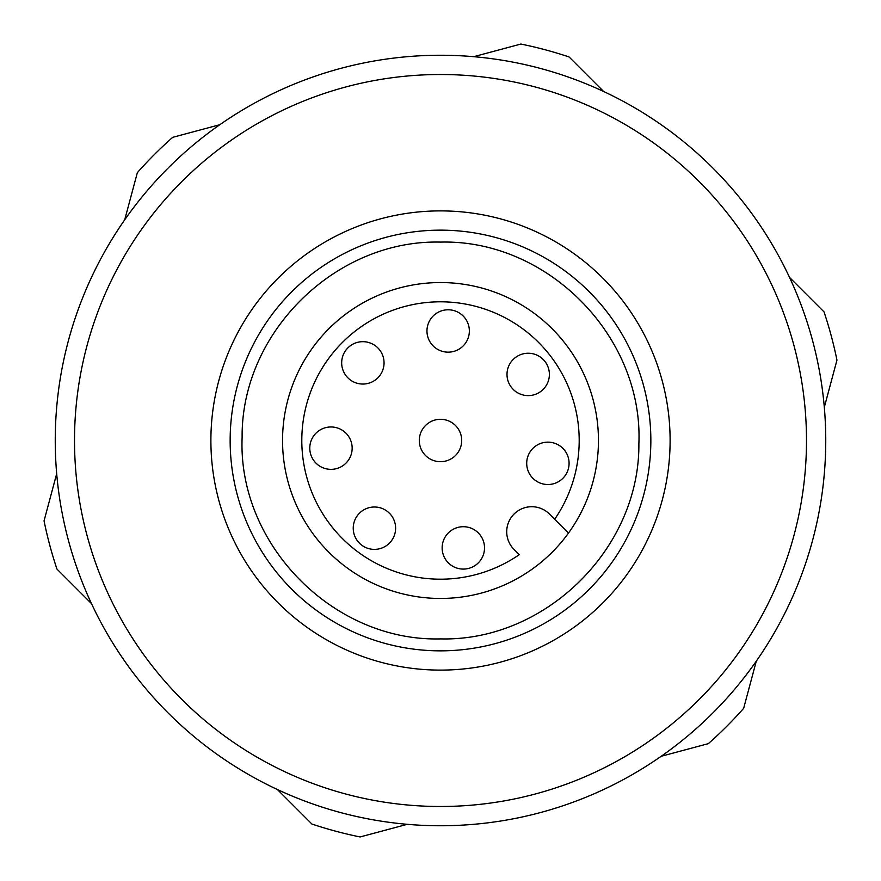 <?xml version="1.0" encoding="UTF-8"?>
<svg xmlns="http://www.w3.org/2000/svg" width="881" height="881" viewBox="0 0 881 881"><rect width="100%" height="100%" fill="white"/><g stroke="black" fill="none" stroke-linecap="round" stroke-linejoin="round"><path stroke-width="1.32" d="M473.736 56.681L520.88 44.05A404.511 404.511 0 0 1 569.115 56.979L603.628 91.492M789.508 277.372L824.021 311.885A404.511 404.511 0 0 1 836.95 360.12L824.319 407.264M756.283 661.191L743.652 708.335A404.511 404.511 0 0 1 708.335 743.652L661.191 756.283M407.264 824.319L360.12 836.95A404.511 404.511 0 0 1 311.885 824.021L277.372 789.508M91.492 603.628L56.979 569.115A404.511 404.511 0 0 1 44.05 520.88L56.681 473.736M124.717 219.81L137.348 172.665A404.511 404.511 0 0 1 172.665 137.348L219.81 124.717M825.75 440.5A385.25 385.25 0 0 0 440.5 55.25A385.25 385.25 0 0 0 55.25 440.5A385.25 385.25 0 0 0 440.5 825.75A385.25 385.25 0 0 0 825.75 440.5M806.489 440.5A365.989 365.989 0 0 0 440.5 74.511A365.989 365.989 0 0 0 74.511 440.5A365.989 365.989 0 0 0 440.5 806.489A365.989 365.989 0 0 0 806.489 440.5M210.889 440.5A229.611 229.611 0 0 1 440.5 210.889A229.611 229.611 0 0 1 670.111 440.5A229.611 229.611 0 0 1 440.5 670.111A229.611 229.611 0 0 1 210.889 440.5M230.15 440.5A210.35 210.35 0 0 1 440.5 230.15A210.35 210.35 0 0 1 650.85 440.5A210.35 210.35 0 0 1 440.5 650.85A210.35 210.35 0 0 1 230.15 440.5M533.071 568.487A157.952 157.952 0 0 0 568.487 533.071L549.469 514.052A25.042 25.042 0 0 0 514.052 514.052A25.042 25.042 0 0 0 514.052 549.469L519.25 554.667A138.691 138.691 0 0 1 304.606 468.229A138.691 138.691 0 0 1 468.229 304.606A138.691 138.691 0 0 1 554.667 519.25L568.487 533.071A157.952 157.952 0 0 0 440.5 282.548A157.952 157.952 0 0 0 282.548 440.5A157.952 157.952 0 0 0 533.071 568.487A157.952 157.952 0 0 1 282.548 440.5A157.952 157.952 0 0 1 581.163 368.643A157.952 157.952 0 0 1 568.487 533.071M455.488 455.488A21.188 21.188 0 0 1 425.512 455.488A21.188 21.188 0 0 1 425.512 425.512A21.188 21.188 0 0 1 455.488 425.512A21.188 21.188 0 0 1 455.488 455.488M526.706 463.329A21.188 21.188 0 0 0 547.894 484.517A21.188 21.188 0 0 0 569.082 463.329A21.188 21.188 0 0 0 547.894 442.141A21.188 21.188 0 0 0 526.706 463.329M341.674 362.862A21.188 21.188 0 0 0 362.862 384.05A21.188 21.188 0 0 0 384.05 362.862A21.188 21.188 0 0 0 362.862 341.674A21.188 21.188 0 0 0 341.674 362.862M426.966 330.97A21.188 21.188 0 0 0 448.154 352.158A21.188 21.188 0 0 0 469.353 330.97A21.188 21.188 0 0 0 448.154 309.782A21.188 21.188 0 0 0 426.966 330.97M507.004 374.425A21.188 21.188 0 0 0 528.193 395.613A21.188 21.188 0 0 0 549.381 374.425A21.188 21.188 0 0 0 528.193 353.237A21.188 21.188 0 0 0 507.004 374.425M442.141 547.894A21.188 21.188 0 0 0 463.329 569.082A21.188 21.188 0 0 0 484.517 547.894A21.188 21.188 0 0 0 463.329 526.706A21.188 21.188 0 0 0 442.141 547.894M353.237 528.193A21.188 21.188 0 0 0 374.425 549.381A21.188 21.188 0 0 0 395.613 528.193A21.188 21.188 0 0 0 374.425 507.004A21.188 21.188 0 0 0 353.237 528.193M309.782 448.154A21.188 21.188 0 0 0 330.97 469.353A21.188 21.188 0 0 0 352.158 448.154A21.188 21.188 0 0 0 330.97 426.966A21.188 21.188 0 0 0 309.782 448.154M440.5 242.099C547.663 239.269 643.394 336.509 638.879 443.617C639.87 548.522 545.383 641.544 440.5 638.901C333.337 641.731 237.606 544.491 242.121 437.383C241.13 332.478 335.617 239.456 440.5 242.099"/></g></svg>
